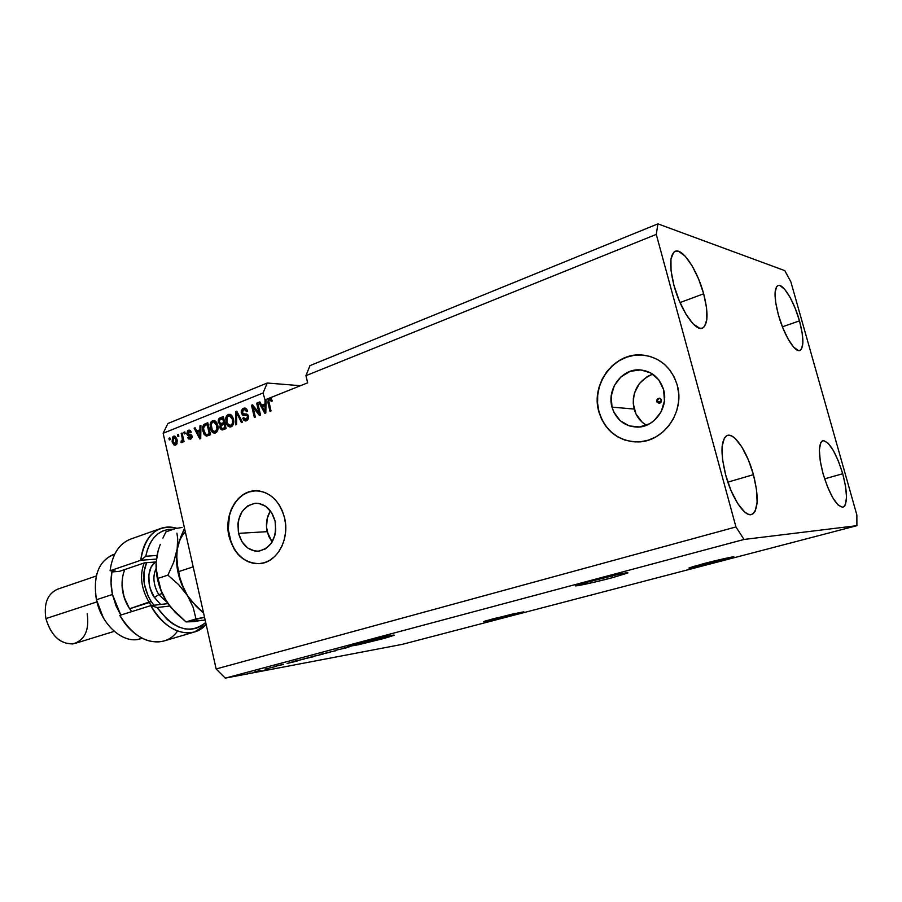 <?xml version="1.0" encoding="UTF-8"?>
<svg xmlns="http://www.w3.org/2000/svg" width="902" height="902" viewBox="0 0 902 902"><rect width="100%" height="100%" fill="white"/><g stroke="black" fill="none" stroke-linecap="round" stroke-linejoin="round"><path stroke-width="1.35" d="M656.712 401.525L659.204 398.098L661.504 399.924L661.279 401.931L659.779 403.239L657.152 402.427L656.645 400.511L657.569 398.718L660.332 398.391L661.504 399.924L659.035 403.363L656.712 401.525L661.256 401.988L656.712 401.525M652.721 374.138C637.579 380.745 631.389 392.381 634.162 409.057L612.007 407.14C606.719 389.416 621.579 368.85 639.383 369.854C651.515 370.835 659.587 377.453 663.613 389.698L664.447 400.916L661.143 411.752L654.232 420.512L649.756 423.669L639.642 426.973L629.28 425.924L620.26 420.749L613.89 412.248L612.007 407.14L611.195 396.158L614.363 385.515L621.038 376.788L630.272 371.308L640.691 369.921L650.703 372.909L658.776 379.855L663.613 389.698C668.867 407.14 654.683 427.244 637.624 427.108C624.714 426.612 616.179 419.96 612.007 407.14L634.162 409.057C636.181 416.228 640.273 421.629 646.452 425.259M270.397 510.87C266.642 517.083 265.571 524.017 267.172 531.661L238.556 533.364C236.516 516.587 242.074 506.552 255.232 503.271C264.996 503.395 271.603 509.303 275.065 521.018L275.741 530.455L274.963 535.078L271.344 543.218L265.504 548.878L258.344 551.212L254.623 550.998L247.576 547.909L241.95 541.719L238.556 533.364L237.902 524.096L238.647 519.552L242.153 511.49L247.858 505.785L254.95 503.293L258.682 503.417L265.808 506.383L271.57 512.562L275.065 521.018C277.117 537.615 271.739 547.661 258.919 551.156C248.828 551.257 242.052 545.327 238.556 533.364L267.172 531.661L272.111 542.023L268.525 535.912L266.496 527.174L267.274 518.222L270.397 510.87M255.762 490.756L254.826 490.789C236.978 491.387 223.91 515.234 229.288 536.498L229.063 536.51C223.685 515.245 236.752 491.398 254.601 490.801C269.315 491.06 279.293 500.046 284.547 517.748L285.63 524.908L285.573 532.157L284.378 539.216L282.112 545.778L278.842 551.618L274.715 556.489L269.901 560.198L264.602 562.634L259.009 563.682L253.349 563.333L247.836 561.608L242.672 558.586L238.06 554.38L234.17 549.16L229.063 536.51L228.026 529.542L229.187 515.617L231.34 509.168L234.464 503.395L238.421 498.502L243.1 494.691L248.298 492.109L253.845 490.857L259.517 491.004L265.109 492.56L270.386 495.457L275.144 499.607L279.203 504.849L282.371 510.972L284.547 517.748C289.959 538.821 277.286 562.25 260.204 563.581C244.746 563.818 234.362 554.798 229.063 536.51L229.288 536.498C234.441 554.426 244.589 563.468 259.731 563.626L259.72 563.626M645.9 355.444L641.119 354.96C613.755 353.054 590.9 384.511 598.962 411.549L598.781 411.537C590.72 384.489 613.586 353.02 640.95 354.926C659.08 356.594 671.167 366.629 677.222 385.019L678.676 393.498L678.507 402.179L676.726 410.692L673.422 418.72L668.72 425.936L662.835 432.047L655.991 436.827L648.459 440.108L640.567 441.755L632.595 441.743L624.849 440.075L617.633 436.839L611.206 432.159L605.794 426.229L601.611 419.261L598.781 411.537L597.417 403.329L597.552 394.929L599.21 386.665L602.311 378.829L606.753 371.714L612.379 365.581L618.986 360.676L626.338 357.181L634.162 355.264L642.156 354.993L650.026 356.403L657.445 359.458L664.131 364.036L669.803 369.989L674.234 377.081L677.222 385.019C685.204 411.402 663.917 441.788 638.255 441.924C618.321 441.371 605.163 431.246 598.781 411.537L598.962 411.549C604.757 429.972 616.878 440.097 635.324 441.935M703.289 563.739C718.172 559.815 736.077 555.869 733.822 556.996L719.21 561.303L718.826 559.871L719.21 561.303L702.241 565.486L689.286 568.102L692.928 566.603L727.97 557.819L733.27 557.244L719.21 561.303C704.518 565.159 686.952 569.038 689.027 567.944L703.289 563.739M590.258 581.068C607.858 576.333 630.712 571.428 627.612 573.029L612.424 577.675L611.917 575.713L612.424 577.675L592.727 582.557L576.254 585.838L575.623 585.545L578.96 584.304L619.471 574.067L627.397 573.142L612.424 577.675C595.106 582.32 572.725 587.134 575.555 585.59L590.258 581.068M493.856 618.592L523.87 611.962L513.396 615.051L513.114 613.901L523.848 611.849L494.612 619.618L484.622 621.647L483.63 621.625L485.704 620.858L513.114 613.901L513.396 615.051L483.652 621.602L493.856 618.592M357.564 643.227C372.898 639.09 396.948 633.914 394.242 635.301L383.97 638.447L383.621 636.97L383.97 638.447L358.545 644.716L347.586 646.43L357.564 643.227L394.343 635.2L355.952 645.099L355.636 643.746L355.952 645.099L358.545 644.716L353.708 645.595L353.426 644.366L353.708 645.595L347.642 646.283L357.564 643.227M703.661 293.781L680.018 302.565L703.661 293.781L698.622 279.079L692.15 265.898L685.148 256.157L678.654 251.354L675.914 251.094L673.659 252.323L670.953 259.077L671.043 270.69L673.963 285.382C669.239 266.293 669.611 254.95 675.091 251.342C682.464 247.576 697.426 270.205 703.661 293.781C708.498 312.893 708.104 324.348 702.489 328.125C695.408 331.789 680.3 309.544 673.963 285.382L679.251 300.772L686.05 314.37L693.255 324.01L699.726 328.26L702.365 328.17L704.485 326.592L706.852 319.421L706.548 307.898L703.661 293.781M799.476 320.875L782.406 326.806L799.476 320.875L795.26 308.473L790.107 297.435L784.763 289.395L780.027 285.584L778.11 285.506L776.599 286.678L775.066 292.598L775.697 302.52L778.415 314.922C774.085 298.167 773.927 288.381 777.952 285.562C783.071 283.036 794.143 301.46 799.476 320.875C803.874 337.63 804.02 347.484 799.927 350.45C794.989 352.953 783.827 334.743 778.415 314.922L782.812 327.821L788.168 339.152L793.625 347.112L798.338 350.517L800.175 350.348L801.574 348.939L802.904 342.726L802.16 332.883L799.476 320.875M842.716 473.742L824.608 478.861L842.716 473.742L838.454 461.238L833.38 450.56L828.216 443.299L823.729 440.582L821.97 441.112L820.617 442.905L819.377 450.042L820.245 460.945L823.12 473.945C818.294 454.935 818.17 443.852 822.748 440.706C829.333 441.36 835.985 452.376 842.716 473.742C847.621 492.706 847.745 503.857 843.088 507.195C836.605 506.62 829.941 495.536 823.12 473.945L827.562 486.956L832.839 497.893L838.116 505.019L842.547 507.296L844.238 506.507L845.49 504.477L846.527 497.081L845.546 486.302L842.716 473.742M753.429 474.666L727.846 482.142L753.429 474.666L748.333 459.817L741.951 447.155L735.186 438.496L731.973 436.128L729.03 435.226L726.471 435.824L724.419 437.944L722.107 446.411L722.525 459.422L725.659 474.948C720.281 452.669 720.833 439.5 727.305 435.452C734.532 432.486 747.442 452.195 753.429 474.666C758.932 496.912 758.368 510.182 751.727 514.478C744.748 517.32 731.714 497.893 725.659 474.948L731.003 490.508L737.712 503.541L744.669 512.009L747.905 514.106L750.791 514.659L753.226 513.678L755.143 511.231L757.128 502.391L756.507 489.572L753.429 474.666M309.961 365.626L657.93 223.865L784.774 270.623L790.84 281.751L856.855 514.963L856.9 525.674L744.015 539.464L225.274 678.135L402.179 644.378L856.9 525.674L402.179 644.378L225.274 678.135L744.015 539.464L735.953 526.948L656.273 234.396L657.93 223.865L309.961 365.626L305.947 375.672L656.273 234.396L305.947 375.672L307.661 382.843L268.525 398.47L268.029 402.991L269.146 403.07L268.999 402.326L271.006 410.962L269.991 411.368L267.905 402.416L268.525 398.47L266.079 399.451L265.819 413.003L264.827 413.387L258.829 402.348L259.877 401.92L261.591 405.246L265.019 403.893L265.019 399.868L263.034 392.99L163.149 433.276L216.153 668.957L735.953 526.948L216.153 668.957L225.274 678.135L216.153 668.957L163.149 433.276L263.034 392.99L267.263 383.012L300.456 385.718L267.263 383.012L167.862 423.512L267.263 383.012L263.034 392.99L265.019 399.868L265.019 403.893L261.591 405.246L259.877 401.92L258.829 402.348L264.827 413.387L265.819 413.003L266.079 399.451L269.653 398.549L268.852 400.285L269.653 398.549L271.04 398.244L270.115 397.838L307.661 382.843L305.947 375.672L309.961 365.626M271.209 399.473L272.269 401.018L271.096 399.462M204.641 424.955L203.965 426.342L207.888 423.207L205.047 423.827L207.776 422.745L210.527 434.73L206.378 436.117L204.1 434.414L202.702 430.186L202.691 426.838L203.863 424.538L205.385 424.301M346.312 647.85L335.217 650.331L346.312 647.85M325.814 653.003L336.04 650.646L325.814 653.003M323.04 654.164L319.951 654.401L330.166 652.27L319.951 654.401L323.04 654.164M311.043 656.769L320.311 654.796L311.043 656.769M294.841 661.087L304.109 659.114L294.841 661.087M283.115 664.391L275.708 666.195L283.115 664.391M250.497 672.993L249.426 673.196L250.497 672.993M254.499 672.058L260.994 670.502L254.499 672.058M259.426 670.614L258.355 670.817L259.426 670.614M265.064 669.25L268.649 668.495L265.064 669.25M266.113 668.833L265.041 669.036L266.113 668.833M269.134 668.078L276.542 666.352L269.134 668.078M287.129 663.444L297.232 661.042L287.129 663.444M302.204 659.306L313.298 656.757L302.204 659.306M350.506 646.441L342.828 648.301L350.506 646.441M271.04 398.244L272.325 400.984L271.333 401.559L269.923 399.383L268.773 400.792L271.017 410.962L268.773 400.792L269.912 399.383L271.333 401.559L272.325 400.984L271.04 398.244M258.953 412.969L256.675 403.205L257.69 402.799L260.554 415.067L259.472 415.495L253.079 407.354L255.356 417.107L254.353 417.513L251.5 405.269L252.571 404.84L258.953 412.969L252.571 404.84L251.5 405.269L254.353 417.513L255.356 417.107L253.079 407.354L259.472 415.495L260.554 415.067L257.69 402.799L256.675 403.205L257.792 403.273L256.675 403.205L258.953 412.969L260.069 413.026L258.953 412.969M241.262 413.06L241.285 410.782L242.627 408.764L244.792 408.065L246.618 408.989L247.644 411.143L246.686 411.695L245.739 410.038L244.171 409.632L242.728 410.444L242.187 412.158L243.066 413.815L246.776 414.086L248.095 415.112L248.693 417.716L247.576 420.129L245.355 420.975L243.788 420.276L242.751 418.269L243.709 417.716L244.645 419.261L246.19 419.329L247.362 418.381L247.475 416.341L246.55 415.382L242.694 415.157L241.262 413.06L243.416 415.382L246.956 415.551L247.565 416.668L246.19 419.329L243.709 417.716L242.751 418.269L245.491 420.975L246.55 420.749L248.569 416.296L242.255 412.631L243.709 409.767L244.521 409.598L246.686 411.695L247.644 411.143L244.645 408.054L243.472 408.313L245.355 408.155L243.472 408.313L241.262 413.06L242.401 413.116L241.262 413.06M235.557 424.887L235.749 411.56L236.775 411.154L242.458 422.181L241.432 422.587L236.651 412.755L236.583 424.492L235.557 424.887L236.583 424.492L236.651 412.755L241.432 422.587L242.458 422.181L236.775 411.154L235.749 411.56L237 411.583L235.749 411.56L235.557 424.887M228.251 414.39L230.765 414.593L232.434 416.386L233.629 420.073L233.415 424.12L232.333 425.992L230.235 427.007L228.386 426.466L226.83 424.583L225.669 418.517L226.503 415.901L228.251 414.39L225.895 417.344L225.94 422.068C226.503 424.966 227.902 426.623 230.134 427.018L231.115 426.804C233.584 425.124 234.351 422.508 233.415 418.945L231.487 415.168L228.251 414.39M212.635 420.625L215.104 420.839L216.751 422.621L217.934 426.285L217.72 430.299L216.649 432.159L214.586 433.152L212.771 432.61L211.237 430.739L210.087 424.718L210.91 422.125L212.635 420.625L210.313 423.557L210.358 428.236C210.921 431.133 212.297 432.78 214.507 433.163L215.454 432.96C217.889 431.291 218.645 428.698 217.72 425.169L215.815 421.414L212.635 420.625M199.951 429.758L199.94 425.868L200.932 425.473L200.718 438.575L199.782 438.947L194.144 428.191L195.125 427.796L196.737 431.032L199.951 429.758L196.737 431.032L195.125 427.796L194.144 428.191L199.782 438.947L200.718 438.575L200.932 425.473L199.94 425.868L200.932 425.913L199.94 425.868L199.951 429.758L200.864 429.792L199.951 429.758M169.305 439.939L168.922 438.259L169.847 437.887L170.23 439.567L169.305 439.939L170.23 439.567L169.847 437.887L168.922 438.259L169.937 438.293L168.922 438.259L169.305 439.939M172.113 441.755L172.53 437.075L173.894 436.14L175.383 436.444L177.254 440.458L176.848 443.976L175.597 445.114L174.097 445.069L172.203 442.127L175.597 445.114L177.096 439.68L174.255 436.083L173.59 436.23L174.92 436.207L173.59 436.23L172.113 441.755L173.139 441.777L172.113 441.755M177.908 436.512L177.525 434.82L178.461 434.448L178.844 436.14L177.908 436.512L178.844 436.14L178.461 434.448L177.525 434.82L178.551 434.854L177.525 434.82L177.908 436.512M182.17 437.831L181.155 433.377L182.091 433.005L184.042 441.608L183.106 441.98L182.79 440.604L181.528 442.623L181.11 441.089L182.272 440.435L182.17 437.831L182.396 439.657L181.043 442.465L182.035 442.578L182.79 440.604L183.106 441.98L184.042 441.608L182.091 433.005L181.155 433.377L182.193 433.411L181.155 433.377L182.17 437.831L183.196 437.865L182.17 437.831M184.245 433.986L183.861 432.295L184.797 431.923L185.181 433.614L184.245 433.986L185.181 433.614L184.797 431.923L183.861 432.295L184.887 432.329L183.861 432.295L184.245 433.986M186.804 433.986L187.582 430.818L189.296 430.13L190.457 430.682L191.292 432.182L190.378 432.712L188.89 431.483L187.672 433.242L188.157 434.121L191.585 434.956L192.103 437.019L191.235 438.789L188.484 438.936L187.763 437.628L188.676 437.098L190.164 438.022L191.044 436.286L187.819 435.632L186.804 433.986L191.111 436.489L190.164 438.022L188.676 437.098L187.763 437.628L190.48 439.24L192.025 435.948L187.706 433.4L188.619 431.573L190.378 432.712L191.292 432.182L189.206 430.13L188.405 430.31L189.848 430.254L188.405 430.31L186.804 433.986L187.966 434.02L186.804 433.986M218.397 422.35L218.87 418.776L223.324 416.532L226.109 428.608L222.163 430.006L220.37 428.901L219.795 426.973L220.37 424.797L218.397 422.35L220.37 424.797L219.896 427.74L222.106 430.006L226.109 428.608L223.324 416.532L220.426 417.694C218.622 418.438 217.946 419.994 218.397 422.35L219.502 422.407L218.397 422.35M167.862 423.512L163.149 433.276L167.862 423.512M744.015 539.464L735.953 526.948L656.273 234.396L657.93 223.865L784.774 270.623L790.84 281.751L856.855 514.963L856.9 525.674L744.015 539.464M175.439 445.16L173.646 443.029L175.439 445.16M173.252 437.955L174.751 436.264L173.252 437.955M175.653 443.885L176.499 443.897L174.965 443.953L173.026 441.303L174.221 437.38L176.161 440.052L177.187 440.075L176.161 440.052L175.338 443.874L177.096 443.412L176.014 443.976M175.834 437.504L176.713 438.349L175.428 437.414M183.828 440.627L182.79 440.604L183.828 440.627M181.257 441.101L182.272 441.123L182.204 442.476L181.043 442.465L182.193 442.487L182.745 441.089L181.291 441.101M182.756 441.022L181.787 440.999L182.756 441.022M183.365 440.616L183.557 439.691L182.396 439.657L183.546 439.398L183.365 440.616M191.224 432.069L189.228 431.46M190.119 434.245L189.093 434.212L190.119 434.245M190.198 439.33L188.913 437.65L187.763 437.628L188.924 437.65L190.198 439.33M190.412 438.022L191.991 437.617L190.784 438.147M192.103 436.523L191.111 436.489L192.103 436.523M191.957 436.016L190.48 435.858M189.375 435.79L187.954 433.952L189.172 435.745M188.033 431.968L189.567 430.344L188.033 431.968M191.1 435.858L191.686 435.892M200.718 438.564L200.176 437.526L200.718 438.564M197.425 432.283L196.76 431.032L197.888 431.066L196.737 431.032L197.425 432.283M196.286 430.119L195.294 428.236L194.144 428.191L195.339 428.213L196.286 430.119M197.888 431.066L200.864 429.893L197.888 431.066M199.951 431.28L199.883 435.091L200.774 435.114L199.883 435.091L199.962 437.515L200.74 437.538L199.962 437.515L197.369 432.295L200.842 431.303L197.369 432.295L199.962 437.515L199.951 431.28M207.776 422.745L205.047 423.827C202.657 425.327 201.947 427.807 202.916 431.269L206.378 436.117L210.527 434.73L207.776 422.745M206.975 436.049L204.529 432.926L206.975 436.049M203.976 431.314L202.916 431.269L203.976 431.314M206.535 434.629L210.301 433.772L206.242 434.629L203.875 430.908L203.57 427.841L205.487 425.18L207.133 424.526L208.193 424.571L207.133 424.526L209.241 433.704L210.301 433.738L208.418 434.505M214.924 433.118L211.823 429.442L213.3 432.092L214.924 433.118M211.429 428.281L210.358 428.236L211.429 428.281M211.451 423.602L210.313 423.557L211.451 423.602M211.474 423.557L214.372 420.501L212.658 421.414L211.474 423.557M214.439 431.697L216.266 431.596L214.439 431.697L212.353 430.446L211.327 427.898C210.617 425.259 211.158 423.309 212.962 422.035L213.706 421.877L216.739 425.53L217.799 425.575L216.739 425.53C217.517 428.247 216.976 430.254 215.127 431.562L216.266 431.596L217.799 430.04L215.375 431.731M215.082 421.933L217.416 424.098L213.909 421.888M222.614 429.938L221.046 427.785L219.896 427.74L221.046 427.773L222.614 429.938M222.039 428.529L225.883 427.638L222.039 428.529L220.832 427.153L221.509 424.842L220.37 424.797L221.509 424.842L219.603 422.643L221.34 425.124L223.967 423.974L224.801 427.582L225.872 427.616L224.327 428.258M221.385 423.433L224.722 422.632L221.836 423.275L223.64 422.564L222.67 418.336L223.752 418.381L219.479 420.106L221.565 417.739L219.829 419.114L219.366 421.956L219.817 419.633L222.67 418.336L223.64 422.564L224.722 422.61L222.027 423.579M225.049 424.019L223.967 423.974L225.049 424.019M222.659 428.405L224.801 427.582L223.967 423.974L220.787 426.048L221.159 427.988L222.67 428.405M221.836 423.275L220.821 423.534L219.366 421.956L220.325 423.421L221.836 423.275M230.54 426.973L227.293 422.948L228.894 425.958L230.54 426.973M227.022 422.113L225.94 422.068L227.022 422.113M230.078 425.541L227.969 424.29L231.216 425.586L233.539 423.714L232.558 425.079L230.777 425.394L232.524 423.309L232.423 419.317L233.505 419.362L232.423 419.317L231.543 417.051L229.897 415.721L225.895 417.344L227.033 417.4L230.033 414.266L227.203 416.893L226.921 421.719C226.199 419.058 226.752 417.085 228.589 415.799L229.356 415.642L232.423 419.317C233.212 422.046 232.671 424.075 230.777 425.394L231.915 425.44L230.991 425.575M230.044 415.754L231.656 416.059L233.235 418.246L229.57 415.653M227.969 424.29L226.921 421.719L227.969 424.29M242.367 422.215L239.966 417.344L242.367 422.215M238.534 414.57L237.474 414.514L238.534 414.57M237.632 412.812L236.651 412.755L237.632 412.812M236.865 412.766L236.888 411.628L236.865 412.766M245.648 409.666L247.599 411.165L244.758 409.609M244.622 414.007L245.457 414.063M245.919 420.93L243.878 418.325L242.751 418.269L243.923 418.302L245.818 420.896M246.381 419.531L248.659 418.021L246.934 419.498M248.659 416.724L247.565 416.668L248.659 416.724M247.678 415.439L248.58 416.352L246.359 415.348M244.059 415.416L243.416 415.382L244.059 415.416M244.386 415.405L242.379 413.026L244.386 415.405M242.379 410.985L244.6 408.369L242.379 410.985M245.457 419.498L246.393 419.531M260.295 415.168L254.206 407.422L253.079 407.354L254.206 407.422L260.295 415.168M253.09 407.354L252.628 405.336L251.5 405.269L252.887 405.235L253.09 407.354M265.729 413.037L265.12 411.921L265.729 413.037M264.275 410.376L259.945 402.416L258.829 402.348L260.103 402.36L264.275 410.376M262.719 405.314L265.989 404.017L262.719 405.314M266 403.949L265.019 403.893L266 403.949M266.067 399.947L265.019 399.868L266.067 399.947M265.019 405.46L264.94 409.407L265.887 409.463L264.94 409.407L265.03 411.921L265.842 411.955L265.03 411.921L262.268 406.554L265.966 405.517L262.268 406.554L265.03 411.921L265.019 405.46M269.991 411.368L271.017 410.962L269.146 403.07L268.029 402.991L269.991 411.368M173.026 441.303L174.12 443.615L176.014 443.243L176.104 439.781L174.684 437.47L173.06 438.338L173.026 441.303M207.607 434.347L209.241 433.704L207.133 424.526L204.292 425.924L203.559 428.619L204.98 433.704L206.242 434.629L207.607 434.347M212.353 430.446L215.127 431.562L216.954 429.059L216.243 423.974L213.932 421.888L212.342 422.384L211.169 424.459L212.353 430.446M258.671 670.941L254.33 671.979L258.671 670.941M283.656 664.312L280.984 665.033L283.656 664.312M289.722 662.519L295.36 661.391L289.722 662.519M301.336 659.644L294.458 661.335L301.336 659.644M305.744 658.46L308.383 657.671L305.733 658.46M309.262 657.592L306.24 658.437L309.262 657.592M318.507 655.303L311.9 656.543L318.541 655.292M350.991 646.373L348.138 647.14L350.991 646.373M352.22 644.704L352.479 645.787L352.22 644.704M634.332 355.287L626.507 357.215L619.155 360.699L612.548 365.603L606.922 371.737L602.48 378.851L599.379 386.687L597.733 394.952L597.586 403.341L598.962 411.549L601.781 419.272L605.975 426.24L611.387 432.171L617.814 436.85L625.018 440.086L632.764 441.755M645.798 355.433L640.95 354.926M255.728 490.756L248.524 492.097L243.326 494.691L238.647 498.502L234.689 503.384L231.566 509.168L229.412 515.606L228.251 529.53L231.363 543.117L234.396 549.149L238.286 554.369L242.897 558.563L248.061 561.596L253.563 563.322L259.224 563.66M652.033 374.364L647.275 376.562L639.349 383.575L634.456 393.125L633.373 398.425L633.272 403.803L636 414.007L642.213 422.249L646.373 425.225M140.746 560.289L145.774 556.263C149.879 537.93 159.113 528.922 173.466 529.248L168.2 529.429L162.912 530.917L158.075 533.713L153.825 537.75L150.284 542.948L147.578 549.171L145.774 556.263L157.004 555.429L145.774 556.263L140.746 560.289C142.843 543.602 149.461 533.003 160.601 528.482C165.742 526.644 171.166 526.565 176.882 528.268C157.14 524.085 145.098 534.762 140.746 560.289L156.418 559.071L140.746 560.289L110.089 570.752L140.746 560.289M141.93 638.165C125.491 645.753 101.667 626.213 96.458 599.74L103.268 617.656L97.495 604.205L95.443 593.527L96.458 599.74C101.509 625.278 123.969 644.671 140.351 638.729L142.031 638.221M87.178 613.743C89.501 630.34 84.709 640.397 72.803 643.927C59.904 643.904 50.94 635.459 45.912 618.592C51.662 637.128 61.46 645.381 75.283 643.351L114.261 631.344M96.886 601.927L45.912 618.592L96.886 601.927M160.601 528.482L130.384 539.182C119.109 543.748 112.344 554.268 110.089 570.752L115.106 570.876L111.893 571.969L119.515 571.327L144.365 562.893L156.136 561.946L144.365 562.893L119.515 571.327L111.893 571.969L111.036 582.906L112.446 594.486L116.031 605.873L120.789 615.063L112.446 594.486L96.458 599.74L112.446 594.486C110.766 586.559 110.574 579.05 111.893 571.969L115.106 570.876L110.089 570.752C112.4 553.986 119.323 543.41 130.88 539.001M177.536 631.039C164.468 650.241 135.063 643.329 119.808 615.378L150.747 605.614L157.106 607.531L169.7 606.031L157.106 607.531C174.03 629.855 190.232 634.85 205.701 622.481L201.011 626.157L195.982 628.378L190.514 629.292L184.752 628.852L178.844 627.059L172.958 623.936L167.276 619.561L157.106 607.531L150.747 605.614L167.919 603.607L150.747 605.614C165.325 632.561 192.622 640.86 206.118 624.364L194.719 631.907C178.54 635.56 163.882 626.8 150.747 605.614L119.808 615.378C132.887 636.169 147.612 644.704 163.972 640.984L194.189 632.065M121.375 618.005L120.034 615.773L121.364 617.994M114.746 554.121L112.66 554.843C98.239 561.743 92.838 576.705 96.458 599.74C92.805 575.307 98.882 560.131 114.689 554.234M96.3 575.995L57.412 589.254C47.49 593.888 43.657 603.663 45.912 618.592M129.313 608.252L124.081 597.158L122.018 585.082C122.345 593.448 124.78 601.172 129.313 608.252L129.651 608.76C121.567 595.083 119.943 582.015 124.758 569.545C119.943 582.015 121.567 595.083 129.651 608.76L131.715 611.612L129.651 608.76L151.074 601.341L153.96 605.231L151.074 601.341L149.247 602.536L151.389 605.535L149.247 602.536L129.651 608.76L129.313 608.252L129.741 608.895M158.786 594.621L162.213 593.527L158.786 594.621C153.385 585.218 152.483 576.491 156.08 568.429C152.483 576.491 153.385 585.218 158.786 594.621L154.422 597.474C149.484 591.971 144.275 570.222 155.415 562.014L151.198 566.896L148.853 574.709L149.168 583.989L150.33 588.735L154.422 597.474L160.297 604.092L154.422 597.474L158.786 594.621L167.095 602.378M179.836 577.641L176.645 561.416L177.153 549.769C178.472 542.17 181.189 536.194 185.316 531.842C181.189 536.194 178.472 542.17 177.153 549.769L173.669 562.341L167.907 575.149L178.641 584.631L187.39 595.467C179.532 582.669 175.924 569.117 176.578 554.798L178.438 574.394L181.956 585.071L187.39 595.467L191.438 601.059L203.593 613.123L196.095 606.257L187.39 595.467L184.098 589.604L179.836 577.641L178.619 571.631L193.186 566.839L178.619 571.631L177.378 566.659L176.533 555.801L177.153 549.769L180.603 537.299L184.515 528.279L178.54 543.602L173.669 562.341L167.907 575.149L178.641 584.631L187.39 595.467L181.629 583.662M201.924 620.238L194.077 621.636L186.026 621.906L196.005 618.896L193.107 607.193L187.39 595.467L193.107 607.193L196.005 618.896L204.529 617.284L186.026 621.906L170.839 607.463L163.826 596.82L159.169 585.59L156.542 573.728L156.057 563.727C155.809 577.325 159.395 590.066 166.814 601.95L169.768 606.11L163.521 596.154L161.03 590.28L156.813 573.48L156.091 562.69L157.951 551.641M177.773 543.771L177.153 549.769L177.66 538.257L177.773 543.771M176.927 533.172L177.66 538.257L176.927 533.172M182.069 527.49L175.732 528.448L165.934 531.887L175.732 528.448L182.069 527.49M156.768 556.703L158.177 550.581L156.091 562.69L156.147 568.271L157.951 578.419L167.907 575.149L157.951 578.419L161.03 590.28L166.814 601.95L175.473 612.605L186.026 621.906L205.16 620.069L194.178 621.286M162.901 538.077L165.934 531.887L162.901 538.077M158.177 550.581L160.274 544.346L158.177 550.581M149.247 602.536C141.129 588.702 139.449 575.51 144.173 562.949C139.449 575.51 141.129 588.702 149.247 602.536M151.074 601.341L148.086 595.963L144.32 584.011L143.937 572.082L146.631 562.713C141.637 574.766 143.114 587.642 151.074 601.341M645.212 370.699L639.383 369.854M256.472 503.237L255.232 503.271M174.965 443.953L176.127 443.987M174.345 437.391L175.383 437.414M189.724 438.113L190.886 438.147M206.457 434.64L207.607 434.674M220.821 423.534L221.971 423.579M244.397 413.995L245.524 414.063M245.524 413.962L246.415 414.007M270.036 399.394L271.028 399.462M178.438 574.394L178.934 573.458"/></g></svg>
